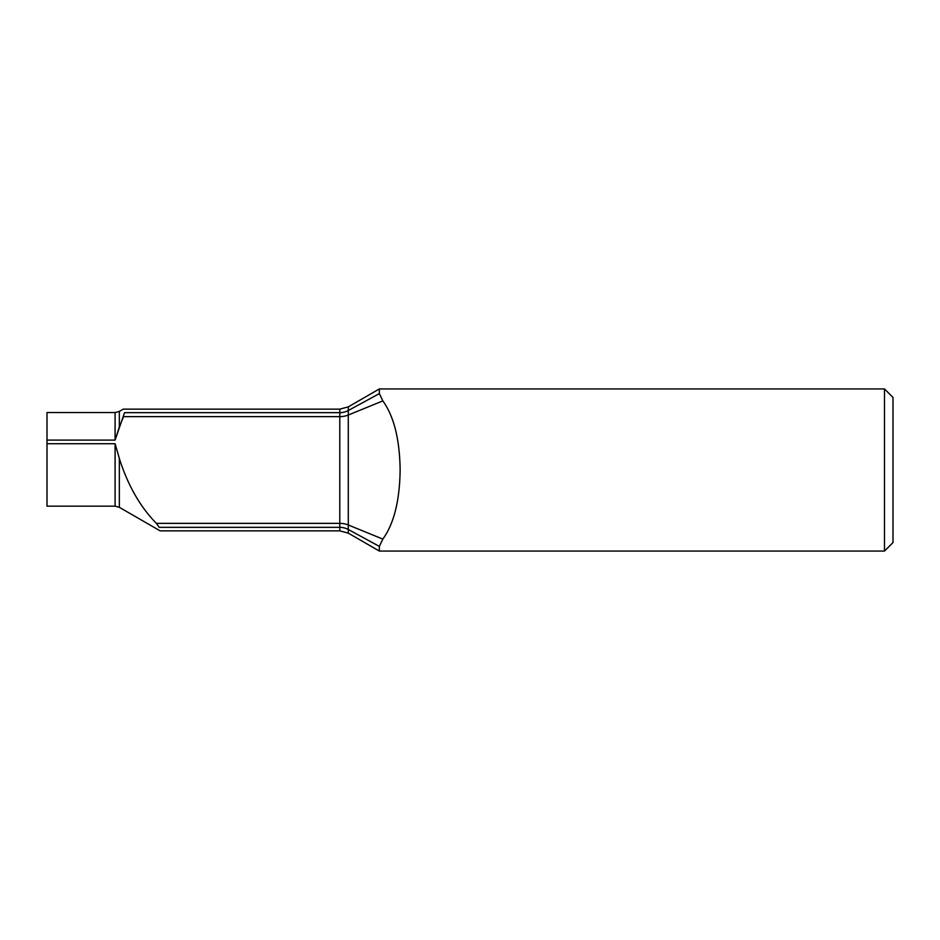 <?xml version="1.0" encoding="UTF-8"?>
<svg xmlns="http://www.w3.org/2000/svg" width="940" height="940" viewBox="0 0 940 940"><rect width="100%" height="100%" fill="white"/><g stroke="black" fill="none" stroke-linecap="round" stroke-linejoin="round"><path stroke-width="1.41" d="M156.393 523.357L339.787 523.357L339.787 527.34L159.213 527.34C160.423 532.016 160.423 532.016 159.213 527.34L156.393 523.357C140.436 507.177 128.169 485.851 119.603 459.366L115.091 443.727L47 443.727L47 506.166L115.091 506.166L119.345 507.318L160.117 530.853L339.787 530.853L339.787 527.34A17.026 16.039 180 0 1 348.294 529.49L379.349 546.387L382.839 539.102C393.942 523.756 399.7 500.726 400.135 470C399.723 439.391 393.966 416.349 382.839 400.898L379.349 393.613L379.349 388.937L884.493 388.937L884.493 551.063L379.349 551.063L379.349 546.387L382.839 539.102L348.294 524.978L348.294 415.022L382.839 400.898L379.349 393.613L348.294 410.51L348.294 406.867L379.349 388.937M47 443.727L47 440.108L115.091 440.108L124.55 412.66C122.858 408.007 122.858 408.007 124.55 412.66C122.858 408.007 122.858 408.007 124.55 412.66L339.787 412.66A17.026 16.039 180 0 0 348.294 410.51L348.294 415.022A17.026 12.056 180 0 1 339.787 416.643L339.787 409.147L123.281 409.147L119.345 411.414L119.345 426.948L123.54 416.643L339.787 416.643L339.787 523.357A17.026 12.056 180 0 1 348.294 524.978L348.294 529.49L379.349 546.387M119.345 411.414L115.091 412.554L47 412.554L47 440.108M884.493 551.063L893 542.556L893 397.444L884.493 388.937M115.091 412.554L115.091 440.108L119.345 426.948M115.091 443.727L115.091 506.166M119.345 458.297L119.345 507.318M339.787 530.853L348.294 533.133L348.294 529.49M348.294 406.867L339.787 409.147M348.294 533.133L379.349 551.063"/></g></svg>
